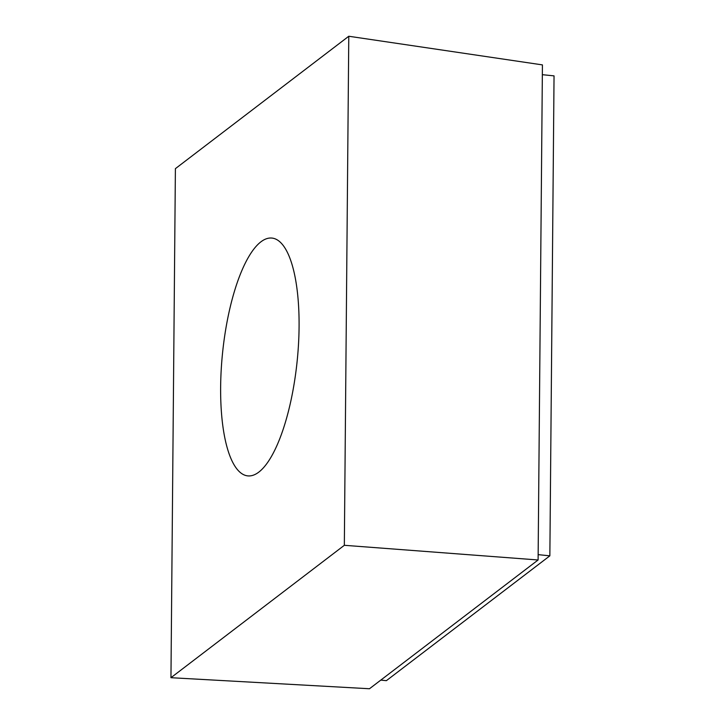 <?xml version="1.0" encoding="UTF-8"?>
<svg xmlns="http://www.w3.org/2000/svg" width="725" height="725" viewBox="0 0 725 725"><rect width="100%" height="100%" fill="white"/><g stroke="black" fill="none" stroke-linecap="round" stroke-linejoin="round"><path stroke-width="1.09" d="M170.955 677.703L175.396 168.653L348.779 36.25L344.339 545.3L170.955 677.703L369.478 688.75L538.104 559.981L344.339 545.3M538.104 559.981L542.427 64.897L348.779 36.25M299.081 327.029A119.516 37.528 95.8 0 1 247.832 475.89A119.516 37.528 95.8 0 1 222.53 353.193A119.516 37.528 95.8 0 1 271.902 238.063A119.516 37.528 95.8 0 1 299.081 327.029M542.336 74.684L554.045 75.871L549.858 555.83L386.38 680.666L380.806 680.104M549.858 555.83L538.149 554.643"/></g></svg>

